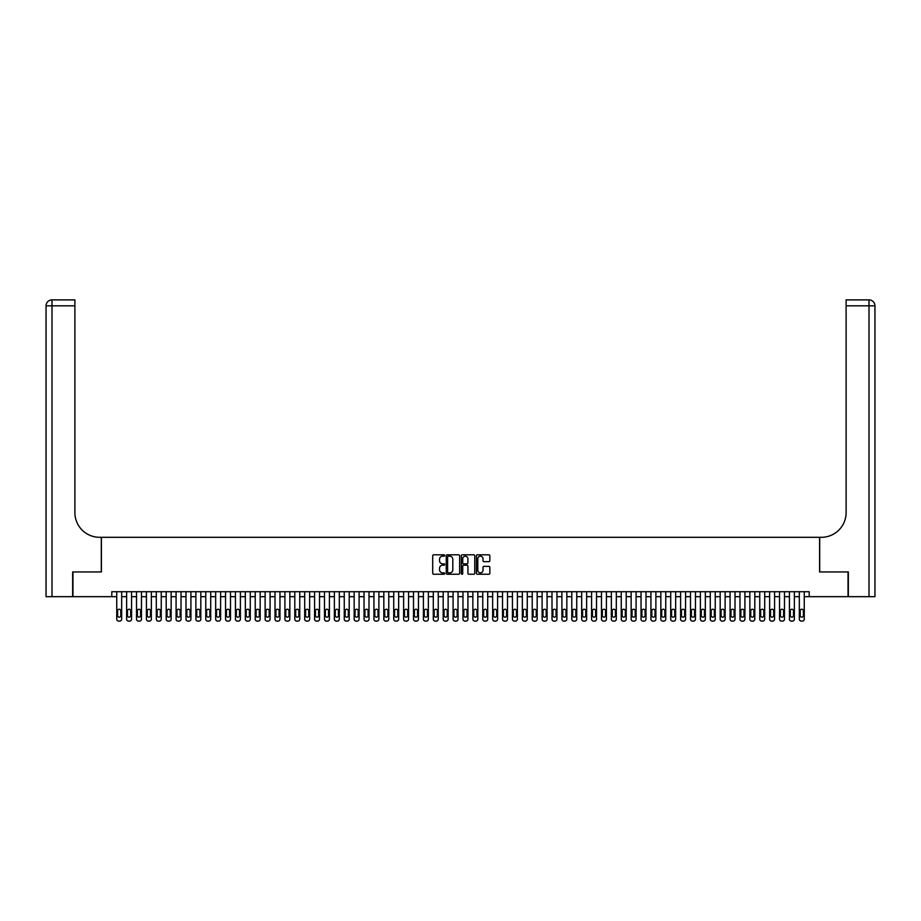 <?xml version="1.0" encoding="UTF-8"?>
<svg xmlns="http://www.w3.org/2000/svg" width="921" height="921" viewBox="0 0 921 921"><rect width="100%" height="100%" fill="white"/><g stroke="black" fill="none" stroke-linecap="round" stroke-linejoin="round"><path stroke-width="1.38" d="M444.67 555.49A0.679 0.679 0 0 0 443.991 554.81L433.676 554.81A0.967 0.967 0 0 0 432.709 555.777L432.709 573.265A0.967 0.967 0 0 0 433.676 574.232L443.991 574.232A0.679 0.679 0 0 0 444.67 573.553A0.679 0.679 0 0 0 443.991 572.874L442.656 572.874A3.108 3.108 0 0 1 439.547 569.765L439.547 568.303A3.108 3.108 0 0 1 442.656 565.195L443.991 565.195A0.679 0.679 0 0 0 444.67 564.515A0.679 0.679 0 0 0 443.991 563.836L442.656 563.836A3.108 3.108 0 0 1 439.547 560.728L439.547 559.277A3.108 3.108 0 0 1 442.656 556.169L443.991 556.169A0.679 0.679 0 0 0 444.67 555.49M488.878 561.66A0.967 0.967 0 0 0 489.845 560.682L489.845 555.777A0.967 0.967 0 0 0 488.878 554.81L477.423 554.81A0.967 0.967 0 0 0 476.445 555.777L476.445 573.265A0.967 0.967 0 0 0 477.423 574.232L488.878 574.232A0.967 0.967 0 0 0 489.845 573.265L489.845 567.336A0.967 0.967 0 0 0 488.878 566.369L483.974 566.369A0.967 0.967 0 0 0 483.007 567.336L483.007 570.272A2.602 2.602 0 0 1 480.405 572.874A2.602 2.602 0 0 1 477.803 570.272L477.803 558.771A2.602 2.602 0 0 1 480.405 556.169A2.602 2.602 0 0 1 483.007 558.771L483.007 560.682A0.967 0.967 0 0 0 483.974 561.66L488.878 561.66M111.786 596.67L72.955 596.67L72.955 571.941L101.402 571.941L101.402 537.311L819.598 537.311L819.598 571.941L848.045 571.941L848.045 596.67L809.214 596.67L809.214 591.719L111.786 591.719L111.786 596.67L116.737 596.67L116.737 619.131A1.98 1.98 0 0 0 118.705 621.111L119.695 621.111A1.98 1.98 0 0 0 121.676 619.131L121.676 596.67L126.626 596.67L126.626 619.131A1.98 1.98 0 0 0 128.606 621.111L129.596 621.111A1.98 1.98 0 0 0 131.576 619.131L131.576 596.67L136.515 596.67L136.515 619.131A1.98 1.98 0 0 0 138.495 621.111L139.485 621.111A1.98 1.98 0 0 0 141.466 619.131L141.466 596.67L146.416 596.67L146.416 619.131A1.98 1.98 0 0 0 148.385 621.111L149.375 621.111A1.98 1.98 0 0 0 151.355 619.131L151.355 596.67L156.305 596.67L156.305 619.131A1.98 1.98 0 0 0 158.285 621.111L159.275 621.111A1.98 1.98 0 0 0 161.244 619.131L161.244 596.67L166.194 596.67L166.194 619.131A1.98 1.98 0 0 0 168.175 621.111L169.165 621.111A1.98 1.98 0 0 0 171.145 619.131L171.145 596.67L176.084 596.67L176.084 619.131A1.98 1.98 0 0 0 178.064 621.111L179.054 621.111A1.98 1.98 0 0 0 181.034 619.131L181.034 596.67L185.984 596.67L185.984 619.131A1.98 1.98 0 0 0 187.965 621.111L188.943 621.111A1.98 1.98 0 0 0 190.923 619.131L190.923 596.67L195.874 596.67L195.874 619.131A1.98 1.98 0 0 0 197.854 621.111L198.844 621.111A1.98 1.98 0 0 0 200.824 619.131L200.824 596.67L205.763 596.67L205.763 619.131A1.98 1.98 0 0 0 207.743 621.111L208.733 621.111A1.98 1.98 0 0 0 210.713 619.131L210.713 596.67L215.664 596.67L215.664 619.131A1.98 1.98 0 0 0 217.632 621.111L218.622 621.111A1.98 1.98 0 0 0 220.603 619.131L220.603 596.67L225.553 596.67L225.553 619.131A1.98 1.98 0 0 0 227.533 621.111L228.523 621.111A1.98 1.98 0 0 0 230.492 619.131L230.492 596.67L235.442 596.67L235.442 619.131A1.98 1.98 0 0 0 237.422 621.111L238.412 621.111A1.98 1.98 0 0 0 240.393 619.131L240.393 596.67L245.331 596.67L245.331 619.131A1.98 1.98 0 0 0 247.312 621.111L248.302 621.111A1.98 1.98 0 0 0 250.282 619.131L250.282 596.67L255.232 596.67L255.232 619.131A1.98 1.98 0 0 0 257.212 621.111L258.191 621.111A1.98 1.98 0 0 0 260.171 619.131L260.171 596.67L265.121 596.67L265.121 619.131A1.98 1.98 0 0 0 267.102 621.111L268.092 621.111A1.98 1.98 0 0 0 270.072 619.131L270.072 596.67L275.011 596.67L275.011 619.131A1.98 1.98 0 0 0 276.991 621.111L277.981 621.111A1.98 1.98 0 0 0 279.961 619.131L279.961 596.67L284.911 596.67L284.911 619.131A1.98 1.98 0 0 0 286.88 621.111L287.87 621.111A1.98 1.98 0 0 0 289.85 619.131L289.85 596.67L294.801 596.67L294.801 619.131A1.98 1.98 0 0 0 296.781 621.111L297.771 621.111A1.98 1.98 0 0 0 299.751 619.131L299.751 596.67L304.69 596.67L304.69 619.131A1.98 1.98 0 0 0 306.67 621.111L307.66 621.111A1.98 1.98 0 0 0 309.64 619.131L309.64 596.67L314.579 596.67L314.579 619.131A1.98 1.98 0 0 0 316.559 621.111L317.549 621.111A1.98 1.98 0 0 0 319.529 619.131L319.529 596.67L324.48 596.67L324.48 619.131A1.98 1.98 0 0 0 326.46 621.111L327.45 621.111A1.98 1.98 0 0 0 329.419 619.131L329.419 596.67L334.369 596.67L334.369 619.131A1.98 1.98 0 0 0 336.349 621.111L337.339 621.111A1.98 1.98 0 0 0 339.319 619.131L339.319 596.67L344.258 596.67L344.258 619.131A1.98 1.98 0 0 0 346.238 621.111L347.229 621.111A1.98 1.98 0 0 0 349.209 619.131L349.209 596.67L354.159 596.67L354.159 619.131A1.98 1.98 0 0 0 356.128 621.111L357.118 621.111A1.98 1.98 0 0 0 359.098 619.131L359.098 596.67L364.048 596.67L364.048 619.131A1.98 1.98 0 0 0 366.028 621.111L367.019 621.111A1.98 1.98 0 0 0 368.999 619.131L368.999 596.67L373.938 596.67L373.938 619.131A1.98 1.98 0 0 0 375.918 621.111L376.908 621.111A1.98 1.98 0 0 0 378.888 619.131L378.888 596.67L383.827 596.67L383.827 619.131A1.98 1.98 0 0 0 385.807 621.111L386.797 621.111A1.98 1.98 0 0 0 388.777 619.131L388.777 596.67L393.728 596.67L393.728 619.131A1.98 1.98 0 0 0 395.708 621.111L396.698 621.111A1.98 1.98 0 0 0 398.666 619.131L398.666 596.67L403.617 596.67L403.617 619.131A1.98 1.98 0 0 0 405.597 621.111L406.587 621.111A1.98 1.98 0 0 0 408.567 619.131L408.567 596.67L413.506 596.67L413.506 619.131A1.98 1.98 0 0 0 415.486 621.111L416.476 621.111A1.98 1.98 0 0 0 418.456 619.131L418.456 596.67L423.407 596.67L423.407 619.131A1.98 1.98 0 0 0 425.387 621.111L426.365 621.111A1.98 1.98 0 0 0 428.346 619.131L428.346 596.67L433.296 596.67L433.296 619.131A1.98 1.98 0 0 0 435.276 621.111L436.266 621.111A1.98 1.98 0 0 0 438.246 619.131L438.246 596.67L443.185 596.67L443.185 619.131A1.98 1.98 0 0 0 445.165 621.111L446.155 621.111A1.98 1.98 0 0 0 448.136 619.131L448.136 596.67L453.086 596.67L453.086 619.131A1.98 1.98 0 0 0 455.055 621.111L456.045 621.111A1.98 1.98 0 0 0 458.025 619.131L458.025 596.67L462.975 596.67L462.975 619.131A1.98 1.98 0 0 0 464.955 621.111L465.945 621.111A1.98 1.98 0 0 0 467.914 619.131L467.914 596.67L472.864 596.67L472.864 619.131A1.98 1.98 0 0 0 474.845 621.111L475.835 621.111A1.98 1.98 0 0 0 477.815 619.131L477.815 596.67L482.754 596.67L482.754 619.131A1.98 1.98 0 0 0 484.734 621.111L485.724 621.111A1.98 1.98 0 0 0 487.704 619.131L487.704 596.67L492.654 596.67L492.654 619.131A1.98 1.98 0 0 0 494.635 621.111L495.613 621.111A1.98 1.98 0 0 0 497.593 619.131L497.593 596.67L502.544 596.67L502.544 619.131A1.98 1.98 0 0 0 504.524 621.111L505.514 621.111A1.98 1.98 0 0 0 507.494 619.131L507.494 596.67L512.433 596.67L512.433 619.131A1.98 1.98 0 0 0 514.413 621.111L515.403 621.111A1.98 1.98 0 0 0 517.383 619.131L517.383 596.67L522.334 596.67L522.334 619.131A1.98 1.98 0 0 0 524.302 621.111L525.292 621.111A1.98 1.98 0 0 0 527.273 619.131L527.273 596.67L532.223 596.67L532.223 619.131A1.98 1.98 0 0 0 534.203 621.111L535.193 621.111A1.98 1.98 0 0 0 537.173 619.131L537.173 596.67L542.112 596.67L542.112 619.131A1.98 1.98 0 0 0 544.092 621.111L545.082 621.111A1.98 1.98 0 0 0 547.062 619.131L547.062 596.67L552.001 596.67L552.001 619.131A1.98 1.98 0 0 0 553.981 621.111L554.972 621.111A1.98 1.98 0 0 0 556.952 619.131L556.952 596.67L561.902 596.67L561.902 619.131A1.98 1.98 0 0 0 563.882 621.111L564.872 621.111A1.98 1.98 0 0 0 566.841 619.131L566.841 596.67L571.791 596.67L571.791 619.131A1.98 1.98 0 0 0 573.771 621.111L574.762 621.111A1.98 1.98 0 0 0 576.742 619.131L576.742 596.67L581.681 596.67L581.681 619.131A1.98 1.98 0 0 0 583.661 621.111L584.651 621.111A1.98 1.98 0 0 0 586.631 619.131L586.631 596.67L591.581 596.67L591.581 619.131A1.98 1.98 0 0 0 593.55 621.111L594.54 621.111A1.98 1.98 0 0 0 596.52 619.131L596.52 596.67L601.471 596.67L601.471 619.131A1.98 1.98 0 0 0 603.451 621.111L604.441 621.111A1.98 1.98 0 0 0 606.421 619.131L606.421 596.67L611.36 596.67L611.36 619.131A1.98 1.98 0 0 0 613.34 621.111L614.33 621.111A1.98 1.98 0 0 0 616.31 619.131L616.31 596.67L621.249 596.67L621.249 619.131A1.98 1.98 0 0 0 623.229 621.111L624.219 621.111A1.98 1.98 0 0 0 626.199 619.131L626.199 596.67L631.15 596.67L631.15 619.131A1.98 1.98 0 0 0 633.13 621.111L634.12 621.111A1.98 1.98 0 0 0 636.089 619.131L636.089 596.67L641.039 596.67L641.039 619.131A1.98 1.98 0 0 0 643.019 621.111L644.009 621.111A1.98 1.98 0 0 0 645.989 619.131L645.989 596.67L650.928 596.67L650.928 619.131A1.98 1.98 0 0 0 652.908 621.111L653.898 621.111A1.98 1.98 0 0 0 655.879 619.131L655.879 596.67L660.829 596.67L660.829 619.131A1.98 1.98 0 0 0 662.809 621.111L663.788 621.111A1.98 1.98 0 0 0 665.768 619.131L665.768 596.67L670.718 596.67L670.718 619.131A1.98 1.98 0 0 0 672.698 621.111L673.688 621.111A1.98 1.98 0 0 0 675.669 619.131L675.669 596.67L680.607 596.67L680.607 619.131A1.98 1.98 0 0 0 682.588 621.111L683.578 621.111A1.98 1.98 0 0 0 685.558 619.131L685.558 596.67L690.508 596.67L690.508 619.131A1.98 1.98 0 0 0 692.477 621.111L693.467 621.111A1.98 1.98 0 0 0 695.447 619.131L695.447 596.67L700.397 596.67L700.397 619.131A1.98 1.98 0 0 0 702.378 621.111L703.368 621.111A1.98 1.98 0 0 0 705.336 619.131L705.336 596.67L710.287 596.67L710.287 619.131A1.98 1.98 0 0 0 712.267 621.111L713.257 621.111A1.98 1.98 0 0 0 715.237 619.131L715.237 596.67L720.176 596.67L720.176 619.131A1.98 1.98 0 0 0 722.156 621.111L723.146 621.111A1.98 1.98 0 0 0 725.126 619.131L725.126 596.67L730.077 596.67L730.077 619.131A1.98 1.98 0 0 0 732.057 621.111L733.035 621.111A1.98 1.98 0 0 0 735.016 619.131L735.016 596.67L739.966 596.67L739.966 619.131A1.98 1.98 0 0 0 741.946 621.111L742.936 621.111A1.98 1.98 0 0 0 744.916 619.131L744.916 596.67L749.855 596.67L749.855 619.131A1.98 1.98 0 0 0 751.835 621.111L752.825 621.111A1.98 1.98 0 0 0 754.806 619.131L754.806 596.67L759.756 596.67L759.756 619.131A1.98 1.98 0 0 0 761.725 621.111L762.715 621.111A1.98 1.98 0 0 0 764.695 619.131L764.695 596.67L769.645 596.67L769.645 619.131A1.98 1.98 0 0 0 771.625 621.111L772.615 621.111A1.98 1.98 0 0 0 774.584 619.131L774.584 596.67L779.534 596.67L779.534 619.131A1.98 1.98 0 0 0 781.515 621.111L782.505 621.111A1.98 1.98 0 0 0 784.485 619.131L784.485 596.67L789.424 596.67L789.424 619.131A1.98 1.98 0 0 0 791.404 621.111L792.394 621.111A1.98 1.98 0 0 0 794.374 619.131L794.374 596.67L799.324 596.67L799.324 619.131A1.98 1.98 0 0 0 801.305 621.111L802.295 621.111A1.98 1.98 0 0 0 804.263 619.131L804.263 596.67L809.214 596.67M459.648 555.777A0.967 0.967 0 0 0 458.681 554.81L447.226 554.81A0.967 0.967 0 0 0 446.248 555.777L446.248 573.265A0.967 0.967 0 0 0 447.226 574.232L458.681 574.232A0.967 0.967 0 0 0 459.648 573.265L459.648 555.777M462.319 554.81L473.774 554.81A0.967 0.967 0 0 1 474.752 555.777L474.752 573.265A0.967 0.967 0 0 1 473.774 574.232L468.87 574.232A0.967 0.967 0 0 1 467.903 573.265L467.903 566.173A0.967 0.967 0 0 0 466.935 565.195L463.677 565.195A0.967 0.967 0 0 0 462.71 566.173L462.71 573.553A0.679 0.679 0 0 1 462.031 574.232A0.679 0.679 0 0 1 461.352 573.553L461.352 555.777A0.967 0.967 0 0 1 462.319 554.81M448.285 556.169A0.679 0.679 0 0 0 447.606 556.848L447.606 572.194A0.679 0.679 0 0 0 448.285 572.874L449.701 572.874A3.108 3.108 0 0 0 452.81 569.765L452.81 559.277A3.108 3.108 0 0 0 449.701 556.169L448.285 556.169M467.903 558.817A2.602 2.602 0 0 0 465.312 556.215A2.602 2.602 0 0 0 462.71 558.817L462.71 562.869A0.967 0.967 0 0 0 463.677 563.836L466.935 563.836A0.967 0.967 0 0 0 467.903 562.869L467.903 558.817M121.676 591.719L121.676 619.131M116.737 591.719L116.737 619.131M120.789 615.562A1.577 1.577 0 0 1 119.2 617.151A1.577 1.577 0 0 1 117.623 615.562L117.623 610.819A1.577 1.577 0 0 1 119.2 609.23A1.577 1.577 0 0 1 120.789 610.819L120.789 615.562M118.705 621.111L119.695 621.111M72.655 571.941L101.298 571.941L101.298 537.311L99.618 537.311A24.729 24.729 0 0 1 74.889 512.583L74.889 305.83L51.99 305.83L51.99 596.67L72.655 596.67L72.655 571.941M51.99 596.67L46.05 596.67L46.05 305.83A5.94 5.94 0 0 1 51.99 299.889L74.889 299.889L74.889 305.83M74.889 299.889L51.99 299.889A5.94 5.94 0 0 0 46.05 305.83L51.99 305.83L51.99 299.889M99.618 537.311A24.729 24.729 0 0 1 74.889 512.583M874.95 596.67L874.95 305.83L874.95 596.67L848.345 596.67L848.345 571.941L819.702 571.941L819.702 537.311L821.382 537.311A24.729 24.729 0 0 0 846.111 512.583L846.111 299.889L869.01 299.889L846.111 299.889M869.01 596.67L869.01 299.889A5.94 5.94 0 0 1 874.95 305.83L874.95 537.311M821.382 537.311A24.729 24.729 0 0 0 846.111 512.583M131.576 591.719L131.576 619.131M126.626 591.719L126.626 619.131M130.678 615.562A1.577 1.577 0 0 1 129.101 617.151A1.577 1.577 0 0 1 127.512 615.562L127.512 610.819A1.577 1.577 0 0 1 129.101 609.23A1.577 1.577 0 0 1 130.678 610.819L130.678 615.562M128.606 621.111L129.596 621.111M141.466 591.719L141.466 619.131M136.515 591.719L136.515 619.131M140.579 615.562A1.577 1.577 0 0 1 138.99 617.151A1.577 1.577 0 0 1 137.413 615.562L137.413 610.819A1.577 1.577 0 0 1 138.99 609.23A1.577 1.577 0 0 1 140.579 610.819L140.579 615.562M138.495 621.111L139.485 621.111M151.355 591.719L151.355 619.131M146.416 591.719L146.416 619.131M150.468 615.562A1.577 1.577 0 0 1 148.88 617.151A1.577 1.577 0 0 1 147.302 615.562L147.302 610.819A1.577 1.577 0 0 1 148.88 609.23A1.577 1.577 0 0 1 150.468 610.819L150.468 615.562M148.385 621.111L149.375 621.111M161.244 591.719L161.244 619.131M156.305 591.719L156.305 619.131M160.358 615.562A1.577 1.577 0 0 1 158.78 617.151A1.577 1.577 0 0 1 157.192 615.562L157.192 610.819A1.577 1.577 0 0 1 158.78 609.23A1.577 1.577 0 0 1 160.358 610.819L160.358 615.562M158.285 621.111L159.275 621.111M171.145 591.719L171.145 619.131M166.194 591.719L166.194 619.131M170.247 615.562A1.577 1.577 0 0 1 168.67 617.151A1.577 1.577 0 0 1 167.081 615.562L167.081 610.819A1.577 1.577 0 0 1 168.67 609.23A1.577 1.577 0 0 1 170.247 610.819L170.247 615.562M168.175 621.111L169.165 621.111M181.034 591.719L181.034 619.131M176.084 591.719L176.084 619.131M180.148 615.562A1.577 1.577 0 0 1 178.559 617.151A1.577 1.577 0 0 1 176.982 615.562L176.982 610.819A1.577 1.577 0 0 1 178.559 609.23A1.577 1.577 0 0 1 180.148 610.819L180.148 615.562M178.064 621.111L179.054 621.111M190.923 591.719L190.923 619.131M185.984 591.719L185.984 619.131M190.037 615.562A1.577 1.577 0 0 1 188.448 617.151A1.577 1.577 0 0 1 186.871 615.562L186.871 610.819A1.577 1.577 0 0 1 188.448 609.23A1.577 1.577 0 0 1 190.037 610.819L190.037 615.562M187.965 621.111L188.943 621.111M200.824 591.719L200.824 619.131M195.874 591.719L195.874 619.131M199.926 615.562A1.577 1.577 0 0 1 198.349 617.151A1.577 1.577 0 0 1 196.76 615.562L196.76 610.819A1.577 1.577 0 0 1 198.349 609.23A1.577 1.577 0 0 1 199.926 610.819L199.926 615.562M197.854 621.111L198.844 621.111M210.713 591.719L210.713 619.131M205.763 591.719L205.763 619.131M209.827 615.562A1.577 1.577 0 0 1 208.238 617.151A1.577 1.577 0 0 1 206.661 615.562L206.661 610.819A1.577 1.577 0 0 1 208.238 609.23A1.577 1.577 0 0 1 209.827 610.819L209.827 615.562M207.743 621.111L208.733 621.111M220.603 591.719L220.603 619.131M215.664 591.719L215.664 619.131M219.716 615.562A1.577 1.577 0 0 1 218.127 617.151A1.577 1.577 0 0 1 216.55 615.562L216.55 610.819A1.577 1.577 0 0 1 218.127 609.23A1.577 1.577 0 0 1 219.716 610.819L219.716 615.562M217.632 621.111L218.622 621.111M230.492 591.719L230.492 619.131M225.553 591.719L225.553 619.131M229.605 615.562A1.577 1.577 0 0 1 228.028 617.151A1.577 1.577 0 0 1 226.439 615.562L226.439 610.819A1.577 1.577 0 0 1 228.028 609.23A1.577 1.577 0 0 1 229.605 610.819L229.605 615.562M227.533 621.111L228.523 621.111M240.393 591.719L240.393 619.131M235.442 591.719L235.442 619.131M239.495 615.562A1.577 1.577 0 0 1 237.917 617.151A1.577 1.577 0 0 1 236.329 615.562L236.329 610.819A1.577 1.577 0 0 1 237.917 609.23A1.577 1.577 0 0 1 239.495 610.819L239.495 615.562M237.422 621.111L238.412 621.111M250.282 591.719L250.282 619.131M245.331 591.719L245.331 619.131M249.395 615.562A1.577 1.577 0 0 1 247.807 617.151A1.577 1.577 0 0 1 246.229 615.562L246.229 610.819A1.577 1.577 0 0 1 247.807 609.23A1.577 1.577 0 0 1 249.395 610.819L249.395 615.562M247.312 621.111L248.302 621.111M260.171 591.719L260.171 619.131M255.232 591.719L255.232 619.131M259.285 615.562A1.577 1.577 0 0 1 257.707 617.151A1.577 1.577 0 0 1 256.119 615.562L256.119 610.819A1.577 1.577 0 0 1 257.707 609.23A1.577 1.577 0 0 1 259.285 610.819L259.285 615.562M257.212 621.111L258.191 621.111M270.072 591.719L270.072 619.131M265.121 591.719L265.121 619.131M269.174 615.562A1.577 1.577 0 0 1 267.597 617.151A1.577 1.577 0 0 1 266.008 615.562L266.008 610.819A1.577 1.577 0 0 1 267.597 609.23A1.577 1.577 0 0 1 269.174 610.819L269.174 615.562M267.102 621.111L268.092 621.111M279.961 591.719L279.961 619.131M275.011 591.719L275.011 619.131M279.075 615.562A1.577 1.577 0 0 1 277.486 617.151A1.577 1.577 0 0 1 275.909 615.562L275.909 610.819A1.577 1.577 0 0 1 277.486 609.23A1.577 1.577 0 0 1 279.075 610.819L279.075 615.562M276.991 621.111L277.981 621.111M289.85 591.719L289.85 619.131M284.911 591.719L284.911 619.131M288.964 615.562A1.577 1.577 0 0 1 287.375 617.151A1.577 1.577 0 0 1 285.798 615.562L285.798 610.819A1.577 1.577 0 0 1 287.375 609.23A1.577 1.577 0 0 1 288.964 610.819L288.964 615.562M286.88 621.111L287.87 621.111M299.751 591.719L299.751 619.131M294.801 591.719L294.801 619.131M298.853 615.562A1.577 1.577 0 0 1 297.276 617.151A1.577 1.577 0 0 1 295.687 615.562L295.687 610.819A1.577 1.577 0 0 1 297.276 609.23A1.577 1.577 0 0 1 298.853 610.819L298.853 615.562M296.781 621.111L297.771 621.111M309.64 591.719L309.64 619.131M304.69 591.719L304.69 619.131M308.742 615.562A1.577 1.577 0 0 1 307.165 617.151A1.577 1.577 0 0 1 305.588 615.562L305.588 610.819A1.577 1.577 0 0 1 307.165 609.23A1.577 1.577 0 0 1 308.742 610.819L308.742 615.562M306.67 621.111L307.66 621.111M319.529 591.719L319.529 619.131M314.579 591.719L314.579 619.131M318.643 615.562A1.577 1.577 0 0 1 317.054 617.151A1.577 1.577 0 0 1 315.477 615.562L315.477 610.819A1.577 1.577 0 0 1 317.054 609.23A1.577 1.577 0 0 1 318.643 610.819L318.643 615.562M316.559 621.111L317.549 621.111M329.419 591.719L329.419 619.131M324.48 591.719L324.48 619.131M328.532 615.562A1.577 1.577 0 0 1 326.955 617.151A1.577 1.577 0 0 1 325.366 615.562L325.366 610.819A1.577 1.577 0 0 1 326.955 609.23A1.577 1.577 0 0 1 328.532 610.819L328.532 615.562M326.46 621.111L327.45 621.111M339.319 591.719L339.319 619.131M334.369 591.719L334.369 619.131M338.421 615.562A1.577 1.577 0 0 1 336.844 617.151A1.577 1.577 0 0 1 335.256 615.562L335.256 610.819A1.577 1.577 0 0 1 336.844 609.23A1.577 1.577 0 0 1 338.421 610.819L338.421 615.562M336.349 621.111L337.339 621.111M349.209 591.719L349.209 619.131M344.258 591.719L344.258 619.131M348.322 615.562A1.577 1.577 0 0 1 346.733 617.151A1.577 1.577 0 0 1 345.156 615.562L345.156 610.819A1.577 1.577 0 0 1 346.733 609.23A1.577 1.577 0 0 1 348.322 610.819L348.322 615.562M346.238 621.111L347.229 621.111M359.098 591.719L359.098 619.131M354.159 591.719L354.159 619.131M358.211 615.562A1.577 1.577 0 0 1 356.623 617.151A1.577 1.577 0 0 1 355.046 615.562L355.046 610.819A1.577 1.577 0 0 1 356.623 609.23A1.577 1.577 0 0 1 358.211 610.819L358.211 615.562M356.128 621.111L357.118 621.111M368.999 591.719L368.999 619.131M364.048 591.719L364.048 619.131M368.101 615.562A1.577 1.577 0 0 1 366.523 617.151A1.577 1.577 0 0 1 364.935 615.562L364.935 610.819A1.577 1.577 0 0 1 366.523 609.23A1.577 1.577 0 0 1 368.101 610.819L368.101 615.562M366.028 621.111L367.019 621.111M378.888 591.719L378.888 619.131M373.938 591.719L373.938 619.131M378.001 615.562A1.577 1.577 0 0 1 376.413 617.151A1.577 1.577 0 0 1 374.835 615.562L374.835 610.819A1.577 1.577 0 0 1 376.413 609.23A1.577 1.577 0 0 1 378.001 610.819L378.001 615.562M375.918 621.111L376.908 621.111M388.777 591.719L388.777 619.131M383.827 591.719L383.827 619.131M387.891 615.562A1.577 1.577 0 0 1 386.302 617.151A1.577 1.577 0 0 1 384.725 615.562L384.725 610.819A1.577 1.577 0 0 1 386.302 609.23A1.577 1.577 0 0 1 387.891 610.819L387.891 615.562M385.807 621.111L386.797 621.111M398.666 591.719L398.666 619.131M393.728 591.719L393.728 619.131M397.78 615.562A1.577 1.577 0 0 1 396.203 617.151A1.577 1.577 0 0 1 394.614 615.562L394.614 610.819A1.577 1.577 0 0 1 396.203 609.23A1.577 1.577 0 0 1 397.78 610.819L397.78 615.562M395.708 621.111L396.698 621.111M408.567 591.719L408.567 619.131M403.617 591.719L403.617 619.131M407.669 615.562A1.577 1.577 0 0 1 406.092 617.151A1.577 1.577 0 0 1 404.503 615.562L404.503 610.819A1.577 1.577 0 0 1 406.092 609.23A1.577 1.577 0 0 1 407.669 610.819L407.669 615.562M405.597 621.111L406.587 621.111M418.456 591.719L418.456 619.131M413.506 591.719L413.506 619.131M417.57 615.562A1.577 1.577 0 0 1 415.981 617.151A1.577 1.577 0 0 1 414.404 615.562L414.404 610.819A1.577 1.577 0 0 1 415.981 609.23A1.577 1.577 0 0 1 417.57 610.819L417.57 615.562M415.486 621.111L416.476 621.111M428.346 591.719L428.346 619.131M423.407 591.719L423.407 619.131M427.459 615.562A1.577 1.577 0 0 1 425.87 617.151A1.577 1.577 0 0 1 424.293 615.562L424.293 610.819A1.577 1.577 0 0 1 425.87 609.23A1.577 1.577 0 0 1 427.459 610.819L427.459 615.562M425.387 621.111L426.365 621.111M438.246 591.719L438.246 619.131M433.296 591.719L433.296 619.131M437.348 615.562A1.577 1.577 0 0 1 435.771 617.151A1.577 1.577 0 0 1 434.182 615.562L434.182 610.819A1.577 1.577 0 0 1 435.771 609.23A1.577 1.577 0 0 1 437.348 610.819L437.348 615.562M435.276 621.111L436.266 621.111M448.136 591.719L448.136 619.131M443.185 591.719L443.185 619.131M447.249 615.562A1.577 1.577 0 0 1 445.66 617.151A1.577 1.577 0 0 1 444.083 615.562L444.083 610.819A1.577 1.577 0 0 1 445.66 609.23A1.577 1.577 0 0 1 447.249 610.819L447.249 615.562M445.165 621.111L446.155 621.111M458.025 591.719L458.025 619.131M453.086 591.719L453.086 619.131M457.138 615.562A1.577 1.577 0 0 1 455.55 617.151A1.577 1.577 0 0 1 453.972 615.562L453.972 610.819A1.577 1.577 0 0 1 455.55 609.23A1.577 1.577 0 0 1 457.138 610.819L457.138 615.562M455.055 621.111L456.045 621.111M467.914 591.719L467.914 619.131M462.975 591.719L462.975 619.131M467.028 615.562A1.577 1.577 0 0 1 465.45 617.151A1.577 1.577 0 0 1 463.862 615.562L463.862 610.819A1.577 1.577 0 0 1 465.45 609.23A1.577 1.577 0 0 1 467.028 610.819L467.028 615.562M464.955 621.111L465.945 621.111M477.815 591.719L477.815 619.131M472.864 591.719L472.864 619.131M476.917 615.562A1.577 1.577 0 0 1 475.34 617.151A1.577 1.577 0 0 1 473.751 615.562L473.751 610.819A1.577 1.577 0 0 1 475.34 609.23A1.577 1.577 0 0 1 476.917 610.819L476.917 615.562M474.845 621.111L475.835 621.111M487.704 591.719L487.704 619.131M482.754 591.719L482.754 619.131M486.818 615.562A1.577 1.577 0 0 1 485.229 617.151A1.577 1.577 0 0 1 483.652 615.562L483.652 610.819A1.577 1.577 0 0 1 485.229 609.23A1.577 1.577 0 0 1 486.818 610.819L486.818 615.562M484.734 621.111L485.724 621.111M497.593 591.719L497.593 619.131M492.654 591.719L492.654 619.131M496.707 615.562A1.577 1.577 0 0 1 495.13 617.151A1.577 1.577 0 0 1 493.541 615.562L493.541 610.819A1.577 1.577 0 0 1 495.13 609.23A1.577 1.577 0 0 1 496.707 610.819L496.707 615.562M494.635 621.111L495.613 621.111M507.494 591.719L507.494 619.131M502.544 591.719L502.544 619.131M506.596 615.562A1.577 1.577 0 0 1 505.019 617.151A1.577 1.577 0 0 1 503.43 615.562L503.43 610.819A1.577 1.577 0 0 1 505.019 609.23A1.577 1.577 0 0 1 506.596 610.819L506.596 615.562M504.524 621.111L505.514 621.111M517.383 591.719L517.383 619.131M512.433 591.719L512.433 619.131M516.497 615.562A1.577 1.577 0 0 1 514.908 617.151A1.577 1.577 0 0 1 513.331 615.562L513.331 610.819A1.577 1.577 0 0 1 514.908 609.23A1.577 1.577 0 0 1 516.497 610.819L516.497 615.562M514.413 621.111L515.403 621.111M527.273 591.719L527.273 619.131M522.334 591.719L522.334 619.131M526.386 615.562A1.577 1.577 0 0 1 524.797 617.151A1.577 1.577 0 0 1 523.22 615.562L523.22 610.819A1.577 1.577 0 0 1 524.797 609.23A1.577 1.577 0 0 1 526.386 610.819L526.386 615.562M524.302 621.111L525.292 621.111M537.173 591.719L537.173 619.131M532.223 591.719L532.223 619.131M536.275 615.562A1.577 1.577 0 0 1 534.698 617.151A1.577 1.577 0 0 1 533.109 615.562L533.109 610.819A1.577 1.577 0 0 1 534.698 609.23A1.577 1.577 0 0 1 536.275 610.819L536.275 615.562M534.203 621.111L535.193 621.111M547.062 591.719L547.062 619.131M542.112 591.719L542.112 619.131M546.165 615.562A1.577 1.577 0 0 1 544.587 617.151A1.577 1.577 0 0 1 542.999 615.562L542.999 610.819A1.577 1.577 0 0 1 544.587 609.23A1.577 1.577 0 0 1 546.165 610.819L546.165 615.562M544.092 621.111L545.082 621.111M556.952 591.719L556.952 619.131M552.001 591.719L552.001 619.131M556.065 615.562A1.577 1.577 0 0 1 554.477 617.151A1.577 1.577 0 0 1 552.899 615.562L552.899 610.819A1.577 1.577 0 0 1 554.477 609.23A1.577 1.577 0 0 1 556.065 610.819L556.065 615.562M553.981 621.111L554.972 621.111M566.841 591.719L566.841 619.131M561.902 591.719L561.902 619.131M565.955 615.562A1.577 1.577 0 0 1 564.377 617.151A1.577 1.577 0 0 1 562.789 615.562L562.789 610.819A1.577 1.577 0 0 1 564.377 609.23A1.577 1.577 0 0 1 565.955 610.819L565.955 615.562M563.882 621.111L564.872 621.111M576.742 591.719L576.742 619.131M571.791 591.719L571.791 619.131M575.844 615.562A1.577 1.577 0 0 1 574.267 617.151A1.577 1.577 0 0 1 572.678 615.562L572.678 610.819A1.577 1.577 0 0 1 574.267 609.23A1.577 1.577 0 0 1 575.844 610.819L575.844 615.562M573.771 621.111L574.762 621.111M586.631 591.719L586.631 619.131M581.681 591.719L581.681 619.131M585.744 615.562A1.577 1.577 0 0 1 584.156 617.151A1.577 1.577 0 0 1 582.579 615.562L582.579 610.819A1.577 1.577 0 0 1 584.156 609.23A1.577 1.577 0 0 1 585.744 610.819L585.744 615.562M583.661 621.111L584.651 621.111M596.52 591.719L596.52 619.131M591.581 591.719L591.581 619.131M595.634 615.562A1.577 1.577 0 0 1 594.045 617.151A1.577 1.577 0 0 1 592.468 615.562L592.468 610.819A1.577 1.577 0 0 1 594.045 609.23A1.577 1.577 0 0 1 595.634 610.819L595.634 615.562M593.55 621.111L594.54 621.111M606.421 591.719L606.421 619.131M601.471 591.719L601.471 619.131M605.523 615.562A1.577 1.577 0 0 1 603.946 617.151A1.577 1.577 0 0 1 602.357 615.562L602.357 610.819A1.577 1.577 0 0 1 603.946 609.23A1.577 1.577 0 0 1 605.523 610.819L605.523 615.562M603.451 621.111L604.441 621.111M616.31 591.719L616.31 619.131M611.36 591.719L611.36 619.131M615.412 615.562A1.577 1.577 0 0 1 613.835 617.151A1.577 1.577 0 0 1 612.258 615.562L612.258 610.819A1.577 1.577 0 0 1 613.835 609.23A1.577 1.577 0 0 1 615.412 610.819L615.412 615.562M613.34 621.111L614.33 621.111M626.199 591.719L626.199 619.131M621.249 591.719L621.249 619.131M625.313 615.562A1.577 1.577 0 0 1 623.724 617.151A1.577 1.577 0 0 1 622.147 615.562L622.147 610.819A1.577 1.577 0 0 1 623.724 609.23A1.577 1.577 0 0 1 625.313 610.819L625.313 615.562M623.229 621.111L624.219 621.111M636.089 591.719L636.089 619.131M631.15 591.719L631.15 619.131M635.202 615.562A1.577 1.577 0 0 1 633.625 617.151A1.577 1.577 0 0 1 632.036 615.562L632.036 610.819A1.577 1.577 0 0 1 633.625 609.23A1.577 1.577 0 0 1 635.202 610.819L635.202 615.562M633.13 621.111L634.12 621.111M645.989 591.719L645.989 619.131M641.039 591.719L641.039 619.131M645.091 615.562A1.577 1.577 0 0 1 643.514 617.151A1.577 1.577 0 0 1 641.925 615.562L641.925 610.819A1.577 1.577 0 0 1 643.514 609.23A1.577 1.577 0 0 1 645.091 610.819L645.091 615.562M643.019 621.111L644.009 621.111M655.879 591.719L655.879 619.131M650.928 591.719L650.928 619.131M654.992 615.562A1.577 1.577 0 0 1 653.403 617.151A1.577 1.577 0 0 1 651.826 615.562L651.826 610.819A1.577 1.577 0 0 1 653.403 609.23A1.577 1.577 0 0 1 654.992 610.819L654.992 615.562M652.908 621.111L653.898 621.111M665.768 591.719L665.768 619.131M660.829 591.719L660.829 619.131M664.881 615.562A1.577 1.577 0 0 1 663.293 617.151A1.577 1.577 0 0 1 661.715 615.562L661.715 610.819A1.577 1.577 0 0 1 663.293 609.23A1.577 1.577 0 0 1 664.881 610.819L664.881 615.562M662.809 621.111L663.788 621.111M675.669 591.719L675.669 619.131M670.718 591.719L670.718 619.131M674.771 615.562A1.577 1.577 0 0 1 673.193 617.151A1.577 1.577 0 0 1 671.605 615.562L671.605 610.819A1.577 1.577 0 0 1 673.193 609.23A1.577 1.577 0 0 1 674.771 610.819L674.771 615.562M672.698 621.111L673.688 621.111M685.558 591.719L685.558 619.131M680.607 591.719L680.607 619.131M684.671 615.562A1.577 1.577 0 0 1 683.083 617.151A1.577 1.577 0 0 1 681.505 615.562L681.505 610.819A1.577 1.577 0 0 1 683.083 609.23A1.577 1.577 0 0 1 684.671 610.819L684.671 615.562M682.588 621.111L683.578 621.111M695.447 591.719L695.447 619.131M690.508 591.719L690.508 619.131M694.561 615.562A1.577 1.577 0 0 1 692.972 617.151A1.577 1.577 0 0 1 691.395 615.562L691.395 610.819A1.577 1.577 0 0 1 692.972 609.23A1.577 1.577 0 0 1 694.561 610.819L694.561 615.562M692.477 621.111L693.467 621.111M705.336 591.719L705.336 619.131M700.397 591.719L700.397 619.131M704.45 615.562A1.577 1.577 0 0 1 702.873 617.151A1.577 1.577 0 0 1 701.284 615.562L701.284 610.819A1.577 1.577 0 0 1 702.873 609.23A1.577 1.577 0 0 1 704.45 610.819L704.45 615.562M702.378 621.111L703.368 621.111M715.237 591.719L715.237 619.131M710.287 591.719L710.287 619.131M714.339 615.562A1.577 1.577 0 0 1 712.762 617.151A1.577 1.577 0 0 1 711.173 615.562L711.173 610.819A1.577 1.577 0 0 1 712.762 609.23A1.577 1.577 0 0 1 714.339 610.819L714.339 615.562M712.267 621.111L713.257 621.111M725.126 591.719L725.126 619.131M720.176 591.719L720.176 619.131M724.24 615.562A1.577 1.577 0 0 1 722.651 617.151A1.577 1.577 0 0 1 721.074 615.562L721.074 610.819A1.577 1.577 0 0 1 722.651 609.23A1.577 1.577 0 0 1 724.24 610.819L724.24 615.562M722.156 621.111L723.146 621.111M735.016 591.719L735.016 619.131M730.077 591.719L730.077 619.131M734.129 615.562A1.577 1.577 0 0 1 732.552 617.151A1.577 1.577 0 0 1 730.963 615.562L730.963 610.819A1.577 1.577 0 0 1 732.552 609.23A1.577 1.577 0 0 1 734.129 610.819L734.129 615.562M732.057 621.111L733.035 621.111M744.916 591.719L744.916 619.131M739.966 591.719L739.966 619.131M744.018 615.562A1.577 1.577 0 0 1 742.441 617.151A1.577 1.577 0 0 1 740.852 615.562L740.852 610.819A1.577 1.577 0 0 1 742.441 609.23A1.577 1.577 0 0 1 744.018 610.819L744.018 615.562M741.946 621.111L742.936 621.111M754.806 591.719L754.806 619.131M749.855 591.719L749.855 619.131M753.919 615.562A1.577 1.577 0 0 1 752.33 617.151A1.577 1.577 0 0 1 750.753 615.562L750.753 610.819A1.577 1.577 0 0 1 752.33 609.23A1.577 1.577 0 0 1 753.919 610.819L753.919 615.562M751.835 621.111L752.825 621.111M764.695 591.719L764.695 619.131M759.756 591.719L759.756 619.131M763.808 615.562A1.577 1.577 0 0 1 762.22 617.151A1.577 1.577 0 0 1 760.642 615.562L760.642 610.819A1.577 1.577 0 0 1 762.22 609.23A1.577 1.577 0 0 1 763.808 610.819L763.808 615.562M761.725 621.111L762.715 621.111M774.584 591.719L774.584 619.131M769.645 591.719L769.645 619.131M773.698 615.562A1.577 1.577 0 0 1 772.12 617.151A1.577 1.577 0 0 1 770.532 615.562L770.532 610.819A1.577 1.577 0 0 1 772.12 609.23A1.577 1.577 0 0 1 773.698 610.819L773.698 615.562M771.625 621.111L772.615 621.111M784.485 591.719L784.485 619.131M779.534 591.719L779.534 619.131M783.587 615.562A1.577 1.577 0 0 1 782.01 617.151A1.577 1.577 0 0 1 780.421 615.562L780.421 610.819A1.577 1.577 0 0 1 782.01 609.23A1.577 1.577 0 0 1 783.587 610.819L783.587 615.562M781.515 621.111L782.505 621.111M794.374 591.719L794.374 619.131M789.424 591.719L789.424 619.131M793.488 615.562A1.577 1.577 0 0 1 791.899 617.151A1.577 1.577 0 0 1 790.322 615.562L790.322 610.819A1.577 1.577 0 0 1 791.899 609.23A1.577 1.577 0 0 1 793.488 610.819L793.488 615.562M791.404 621.111L792.394 621.111M804.263 591.719L804.263 619.131M799.324 591.719L799.324 619.131M803.377 615.562A1.577 1.577 0 0 1 801.8 617.151A1.577 1.577 0 0 1 800.211 615.562L800.211 610.819A1.577 1.577 0 0 1 801.8 609.23A1.577 1.577 0 0 1 803.377 610.819L803.377 615.562M801.305 621.111L802.295 621.111M874.95 305.83L846.111 305.83"/></g></svg>
